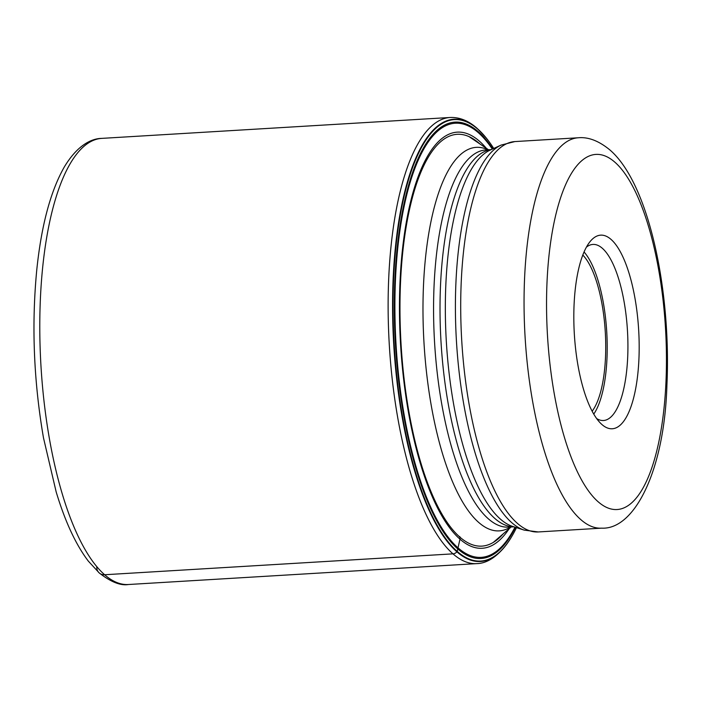 <?xml version="1.0" encoding="UTF-8"?>
<svg xmlns="http://www.w3.org/2000/svg" width="702" height="702" viewBox="0 0 702 702"><rect width="100%" height="100%" fill="white"/><g stroke="black" fill="none" stroke-linecap="round" stroke-linejoin="round"><path stroke-width="1.05" d="M512.162 535.81A221.569 73.596 -93.4 0 1 512.135 535.854A221.569 73.596 -93.4 0 1 510.336 538.855A221.569 73.596 -93.4 0 1 456.888 551.807A221.569 73.596 -93.4 0 1 393.304 275.43A221.569 73.596 -93.4 0 1 477.579 128.843A221.569 73.596 -93.4 0 1 486.302 138.066A221.569 73.596 -93.4 0 1 488.443 140.83A221.569 73.596 -93.4 0 1 488.478 140.874M509.161 528.694A208.468 69.244 -93.4 0 1 459.977 539.154A208.468 69.244 86.6 0 1 400.149 279.124A208.468 69.244 86.6 0 1 479.44 141.199A208.468 69.244 -93.4 0 1 486.346 148.297M493.734 148.464A221.156 73.456 -93.4 0 0 488.504 140.909A221.156 73.456 -93.4 0 0 477.86 129.221A221.156 73.456 86.6 0 0 393.743 275.535A221.156 73.456 86.6 0 0 457.213 551.395L459.977 539.154L459.819 536.547M516.479 527.641A221.156 73.456 -93.4 0 1 512.188 535.766A221.156 73.456 -93.4 0 1 457.213 551.395L456.888 551.807A5.283 4.73 -48.7 0 1 452.983 553.852A223.473 74.228 -93.4 0 1 388.136 309.661A223.473 74.228 -93.4 0 1 450.035 117.488C459.512 117.102 468.532 120.718 477.079 128.326L486.302 138.066M592.163 411.188A83.801 27.834 86.6 0 0 605.291 332.046A83.801 27.834 86.6 0 0 582.792 255.037M584.046 251.957A88.198 29.3 -93.4 0 1 606.747 331.958A88.198 29.3 -93.4 0 1 593.769 414.092M596.682 418.585A88.198 29.3 86.6 0 0 603.492 420.507A88.198 29.3 86.6 0 0 627.641 358.301A88.198 29.3 86.6 0 0 602.334 248.28A88.198 29.3 86.6 0 0 592.936 244.428A88.198 29.3 86.6 0 0 586.398 247.148M638.864 360.38A96.999 32.222 86.6 0 0 611.021 239.391A96.999 32.222 86.6 0 0 589.733 242.032A96.999 32.222 86.6 0 0 574.131 303.562A96.999 32.222 86.6 0 0 600.605 423.271A96.999 32.222 86.6 0 0 601.965 424.552A96.999 32.222 86.6 0 0 638.864 360.38M96.771 566.839A8.801 7.88 -48.7 0 0 104.642 574.745L452.983 553.852A223.473 74.228 -93.4 0 0 476.79 563.618C484.74 563.522 497.349 558.959 510.336 538.855M450.035 117.488L101.693 138.382A223.473 74.228 86.6 0 0 39.795 330.554A223.473 74.228 86.6 0 0 104.642 574.745A223.473 74.228 86.6 0 0 128.448 584.512L476.79 563.618M503.176 533.871A206.3 68.524 86.6 0 1 459.863 537.1A206.3 68.524 -93.4 0 1 400.649 279.765A206.3 68.524 -93.4 0 1 479.124 143.278A206.3 68.524 86.6 0 1 479.782 143.866M492.313 149.114A217.488 72.245 -93.4 0 0 478.334 132.678A217.488 72.245 86.6 0 0 395.612 276.57A217.488 72.245 86.6 0 0 458.029 547.858A217.488 72.245 -93.4 0 0 514.987 527.167M515.452 527.307A218.612 72.613 -93.4 0 1 457.783 548.938A218.612 72.613 86.6 0 1 395.042 276.255A218.612 72.613 86.6 0 1 478.194 131.625A218.612 72.613 -93.4 0 1 492.76 148.912M510.573 527A192.12 63.812 -93.4 0 1 478.79 522.507A192.12 63.812 -93.4 0 1 478.746 522.472A192.12 63.812 -93.4 0 1 423.148 295.358A192.12 63.812 -93.4 0 1 487.951 149.807M614.864 162.18A177.939 59.108 -93.4 0 1 665.865 384.169A177.939 59.108 -93.4 0 1 598.192 501.807A177.939 59.108 -93.4 0 1 598.13 501.763A177.939 59.108 -93.4 0 1 547.13 279.773A177.939 59.108 -93.4 0 1 614.803 162.136A177.939 59.108 -93.4 0 1 614.864 162.18M538.285 531.949L601.64 528.15A195.533 64.953 -93.4 0 1 580.8 519.603A195.533 64.953 -93.4 0 1 580.738 519.541A195.533 64.953 -93.4 0 1 524.061 305.835A195.533 64.953 -93.4 0 1 578.22 137.776L514.873 141.576A195.533 64.953 86.6 0 0 460.714 309.67A195.533 64.953 86.6 0 0 517.409 523.359A195.533 64.953 86.6 0 0 517.453 523.402A195.533 64.953 86.6 0 0 538.285 531.949L524.201 530.124A194.472 64.593 -93.4 0 1 511.837 522.727A194.472 64.593 -93.4 0 1 511.793 522.692A194.472 64.593 -93.4 0 1 455.624 322.56A194.472 64.593 -93.4 0 1 501.105 145.077L514.873 141.576M501.105 145.077L489.978 150.193A189.996 63.11 86.6 0 0 445.551 323.657A189.996 63.11 86.6 0 0 500.465 519.147A189.996 63.11 86.6 0 0 500.508 519.19A189.996 63.11 86.6 0 0 512.548 526.377L524.201 530.124M513.785 526.772A188.935 62.759 -93.4 0 1 494.892 518.515A188.935 62.759 -93.4 0 1 494.849 518.471A188.935 62.759 -93.4 0 1 440.04 313.812A188.935 62.759 -93.4 0 1 491.163 149.649M491.251 149.605L485.907 149.93A188.935 62.759 86.6 0 0 433.573 312.408A188.935 62.759 86.6 0 0 488.399 518.866A188.935 62.759 86.6 0 0 488.443 518.901A188.935 62.759 86.6 0 0 508.529 527.123L513.873 526.807M128.448 584.512C120.612 585.863 110.881 582.011 99.245 572.955L88.294 561.082C75.781 544.55 65.075 521.481 56.169 491.9L43.489 437.881C33.705 381.028 31.467 325.035 36.767 269.901C41.357 225.596 50.509 191.321 64.251 167.076C77.378 145.13 91.541 138.513 101.693 138.382M488.531 149.772L468.962 136.565M511.153 526.965L493.304 542.418M601.64 528.15C634.696 529.922 664.443 470.068 666.9 385.503C671.331 290.733 648.911 183.371 609.845 149.903C598.832 140.856 588.294 136.82 578.22 137.776"/></g></svg>
